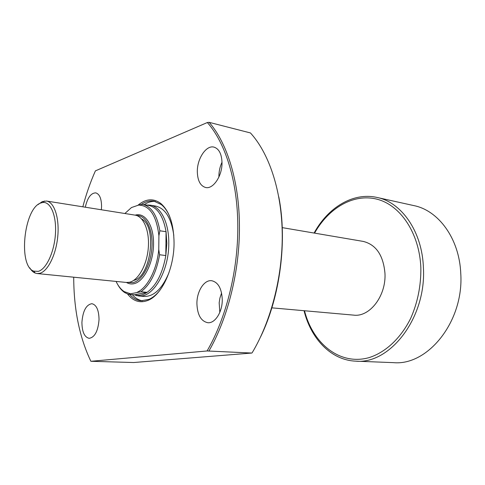 <?xml version="1.0" encoding="UTF-8"?>
<svg xmlns="http://www.w3.org/2000/svg" width="485" height="485" viewBox="0 0 485 485"><rect width="100%" height="100%" fill="white"/><g stroke="black" fill="none" stroke-linecap="round" stroke-linejoin="round"><path stroke-width="0.73" d="M146.688 205.076L150.338 205.179C160.838 206.616 169.101 222.954 168.78 243.512C168.962 271.376 152.817 298.263 138.589 295.965L134.218 294.789M124.869 213.509L131.471 207.544L138.613 205.094L142.178 204.318L148.628 205.41C157.467 207.392 163.269 216.158 166.052 231.703L165.828 255.553L166.834 243.361L166.052 231.703L159.856 230.781L158.91 235.74L158.765 249.514L159.601 254.758C156.425 272.521 150.198 284.859 140.935 291.764L128.301 294.262L124.821 292.631C122.026 290.806 119.613 288.041 117.594 284.337M159.601 254.758L165.828 255.553C162.657 273.213 156.419 285.477 147.119 292.34L140.935 291.764M134.418 294.807L135.248 295.032C139.122 295.911 143.075 295.013 147.119 292.34L134.418 294.807L128.301 294.262M282.246 227.629L363.216 241.409C376.117 244.634 383.368 255.328 384.975 273.473C386.212 296.032 369.6 317.336 353.674 315.129L271.867 307.842M460.75 273.273C464.103 321.222 427.94 365.908 393.577 362.653L355.784 361.155C389.976 364.52 426.497 317.717 423.405 267.611C422.192 231.333 401.422 202.221 376.972 197.437L413.905 205.61C438.464 210.454 459.343 238.547 460.75 273.273M142.56 204.379C151.344 206.355 157.11 215.158 159.856 230.781M116.079 281.427C118.231 286.071 120.929 289.454 124.178 291.588L130.065 293.655M137.31 292.225C147.598 287.617 157.025 269.296 158.765 249.514M158.91 235.74C156.491 215.625 149.726 205.41 138.613 205.094M137.813 205.367C145.724 198.68 153.381 198.05 160.777 203.476C169.356 210.939 173.782 224.076 174.06 242.906C174.133 268.466 161.923 294.795 148.252 300.27C140.268 303.471 133.363 301.379 127.543 294.001M169.362 215.74C167.173 210.854 164.494 207.131 161.317 204.579L154.024 201.16C149.726 200.463 145.451 201.584 141.202 204.512M173.8 235.383C171.344 218.123 165.3 208.356 155.673 206.089L150.338 205.179M155.291 201.439C151.556 201.166 147.852 202.233 144.172 204.652M99.037 319.56C98.843 310.079 96.466 304.792 91.901 303.701C86.184 304.671 82.856 310.885 81.916 322.343C82.05 331.898 84.463 337.227 89.167 338.33C94.805 337.311 98.097 331.055 99.037 319.56M222.263 299.554C221.7 288.484 218.165 282.203 211.66 280.712C204.155 279.602 196.752 291.382 196.91 303.671C197.377 314.911 201.008 321.258 207.804 322.713C215.055 323.592 222.482 311.934 222.263 299.554M221.584 292.964L219.893 298.129L219.171 302.773L219.814 312.388M222.009 162.711C221.687 153.945 219.014 148.749 213.982 147.119C206.204 144.9 197.086 158.656 197.322 171.69C197.577 180.632 200.335 185.9 205.604 187.495C213.115 189.489 222.3 175.91 222.009 162.711M222.003 162.245C219.966 166.646 218.935 171.29 218.899 176.182L218.911 177.043M101.335 209.762L101.565 206.501C101.474 198.553 99.534 194.006 95.739 192.866C90.938 192.981 87.464 197.765 85.305 207.21M73.714 277.196C73.805 309.485 79.528 337.512 90.877 361.289L133.721 362.525L251.818 353.044L207.083 350.964C226.155 318.281 238.159 270.448 237.789 226.065C237.668 181.542 225.452 142.899 207.344 122.523L95.4 170.872C90.374 182.184 86.184 194.164 82.826 206.816M208.98 350.922C227.938 318.069 239.82 270.321 239.432 226.016C239.299 181.578 227.18 142.948 209.156 122.347L207.344 122.523M260.675 336.729C280.215 296.571 287.453 240.651 278.784 196.843M252.133 352.807C270.933 321.482 282.531 276.838 282.252 234.649C281.882 192.46 269.896 155.406 251.824 134.49L250.454 132.945L209.156 122.347M207.083 350.964L90.877 361.289M129.665 294.383C133.017 298.239 136.837 300.373 141.123 300.791L149.053 299.342C152.775 297.681 156.315 294.765 159.674 290.594M132.229 294.613C135.23 298.057 138.631 300.136 142.426 300.845M138.589 295.965L143.978 296.444C153.866 296.705 162.196 288.799 168.962 272.728M40.613 203.057C23.795 208.623 17.969 266.301 33.829 271.163L38.248 271.364C46.251 269.333 54.356 252.012 55.448 233.782C56.636 215.528 50.573 201.348 42.716 202.494L40.613 203.057M37.951 204.646L42.298 201.596L46.505 201.032C54.229 202.081 59.503 217.747 57.788 236.165C56.157 254.576 47.9 271.254 39.843 273.298L37.121 273.54L35.187 273.067C33.125 272.218 31.319 270.484 29.767 267.865M128.192 282.464L132.939 282.628C142.123 280.839 151.053 264.434 151.981 246.835C153.017 229.223 145.864 215.097 136.843 215.589M135.194 215.152C145.021 212 153.915 225.422 153.539 244.355C153.315 263.258 143.76 281.858 133.811 283.737C131.217 284.271 128.774 283.846 126.482 282.464M46.505 201.032L135.115 215.14C143.639 216.34 149.756 231.048 148.277 248.114C146.894 265.174 138.219 280.512 129.392 282.276L126.403 282.458L37.121 273.54M141.608 218.959C157.461 226.459 150.89 277.202 133.654 280.415M314.565 233.127C328.575 208.113 353.286 193.309 376.754 199.129C400.149 204.87 419.422 232.848 420.853 267.665C421.089 285.532 417.706 302.416 410.704 318.305C400.725 338.403 385.345 352.528 368.982 357.645C339.9 365.811 312.867 343.647 304.513 310.752M135.248 295.032L136.806 295.68M304.034 310.709C310.909 338.591 330.909 360.203 355.784 361.155M314.092 233.049C327.83 207.829 352.674 192.03 376.972 197.437M147.276 205.179L148.543 205.003M124.178 291.588L124.821 292.631M161.317 204.579L160.777 203.476M149.053 299.342L148.252 300.27M33.829 271.163L35.187 273.067M42.716 202.494L44.517 200.996"/></g></svg>
